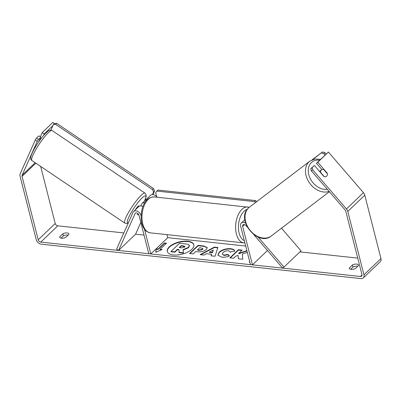 <?xml version="1.0" encoding="UTF-8"?>
<svg xmlns="http://www.w3.org/2000/svg" width="401" height="401" viewBox="0 0 401 401"><rect width="100%" height="100%" fill="white"/><g stroke="black" fill="none" stroke-linecap="round" stroke-linejoin="round"><path stroke-width="0.6" d="M137.543 214.776A4.06 0.797 -54.7 0 1 137.478 214.68L137.939 213.643M144.49 229.237L150.786 253.933L148.781 253.718L138.972 215.252A2.436 1.679 46.3 0 0 137.343 213.232A2.436 1.679 46.3 0 0 135.282 213.272A2.436 1.679 46.3 0 0 135.017 213.653L118.566 250.465L116.611 249.086L133.067 212.274A4.872 3.358 46.3 0 1 133.598 211.512L138.696 206.63A4.872 3.358 46.3 0 1 142.921 206.6M133.598 211.512A4.872 3.358 46.3 0 1 137.718 211.427A4.872 3.358 46.3 0 1 140.982 215.467L141.102 215.939M144.781 202.761A4.872 3.358 -133.7 0 0 142.094 203.377L150.596 195.247A4.872 3.358 46.3 0 1 157.037 197.222M167.011 234.645L167.783 237.663L245.703 246.049M150.786 253.933L167.783 237.663M142.094 203.377A4.872 3.358 -133.7 0 0 141.563 204.139L140.761 205.939M118.566 250.465L135.563 234.199L140.811 222.455M245.592 223.116A4.872 3.358 -133.7 0 0 241.282 223.101A4.872 3.358 -133.7 0 0 240.64 226.189L250.445 264.655L252.455 264.871L267.467 250.5M247.292 227.106L245.988 225.593A2.436 1.679 -133.7 0 0 242.971 224.861A2.436 1.679 -133.7 0 0 242.645 226.405L252.455 264.871M258.094 237.051L284.003 267.096L282.665 268.124L253.698 234.53M284.003 267.096L301.001 250.831L281.487 228.199M324.264 176.635L320.574 172.355A4.06 3.023 -127.3 0 1 321.351 170.019A4.06 3.023 -127.3 0 1 321.542 169.859A4.06 3.023 -127.3 0 1 323.647 169.433L327.432 173.818A4.06 3.023 -127.3 0 1 327.386 174.736A4.06 2.932 -127.5 0 1 326.509 176.285A4.06 2.932 -127.5 0 1 323.928 176.53L314.394 165.478L312.028 167.733L312.74 169.859L311.407 170.886L310.695 168.761L314.394 165.478M187.718 241.227A13.699 6.281 -14.3 0 0 173.448 244.044A13.699 6.281 -14.3 0 0 167.277 251.472A13.699 6.281 -14.3 0 0 173.387 254.946A13.699 6.281 -14.3 0 0 187.658 252.129A13.699 6.281 -14.3 0 0 193.823 244.705A13.699 6.281 -14.3 0 0 187.718 241.227M193.863 244.881A13.699 6.281 -14.3 0 0 187.808 241.577A13.699 6.281 -14.3 0 0 173.698 244.314A13.699 6.281 -14.3 0 0 167.327 251.643M357.747 266.284A4.06 1.865 -14.3 0 0 357.221 266.199A4.06 1.865 -14.3 0 0 353.01 267.021L350.634 269.297M358.499 265.572A4.06 1.865 -14.3 0 0 358.494 265.131A4.06 1.865 -14.3 0 0 356.684 264.099A4.06 1.865 -14.3 0 0 352.479 264.921L349.351 267.918A4.06 1.865 -14.3 0 0 349.351 268.354A4.06 1.865 -14.3 0 0 355.371 268.565L358.499 265.572M61.017 238.134L63.393 235.858A4.06 1.865 165.7 0 1 67.604 235.031A4.06 1.865 165.7 0 1 68.13 235.121M67.067 232.936A4.06 1.865 165.7 0 1 68.877 233.963A4.06 1.865 165.7 0 1 68.877 234.405L65.754 237.397A4.06 1.865 165.7 0 1 59.734 237.191A4.06 1.865 165.7 0 1 59.734 236.75L62.862 233.758A4.06 1.865 165.7 0 1 67.067 232.936M246.871 250.625L238.66 253.412L242.104 250.114L238.4 249.713L229.898 257.848L233.608 258.249L235.803 256.144L238.119 255.372L238.329 258.755L242.78 259.236L242.389 254.034L247.312 252.369M211.623 254.279L206.44 253.718L203.989 255.061L200.164 254.65L214.329 247.116L217.883 247.497L215.036 256.249L211.086 255.823L211.623 254.279L211.287 255.848M40.666 166.435L55.213 223.512A2.436 1.679 -133.7 0 0 57.754 225.823L123.829 232.936M135.563 234.199L144.034 235.111M299.903 251.883L357.737 258.104M37.238 141.383L35.283 140.004L36.491 138.084L38.441 139.468L37.238 141.383L22.115 175.217A2.436 1.679 -133.7 0 0 22.055 176.385L38.215 239.778A2.436 1.679 -133.7 0 0 40.757 242.094L360.474 276.495A2.436 1.679 -133.7 0 0 361.622 276.159A2.436 1.679 -133.7 0 0 361.948 274.615L345.787 211.217A2.436 1.679 -133.7 0 0 345.116 209.979L311.407 170.886M249.828 262.239L249.437 262.419L249.547 261.131M158.104 249.066L156.099 248.851L155.794 252.344L162.119 249.497L160.109 249.282L166.485 243.181L164.48 242.966L158.104 249.066L158.195 249.417L164.565 243.312L164.48 242.966M206.35 249.447L206.33 249.467C204.049 251.377 201.112 252.149 197.518 251.778L195.683 251.582L193.252 253.903L189.543 253.507L198.044 245.372L203.778 245.988L207.242 247.582L206.35 249.447M230.385 252.018L228.455 250.75C226.324 250.66 224.51 251.262 223.016 252.56L222.254 254.159L223.913 255.096L227.963 254.434L229.492 255.943C227.177 256.966 224.56 257.362 221.648 257.141L217.863 255.041L219.172 252.169C222.204 249.607 226.029 248.455 230.64 248.7C233.237 249.051 234.54 249.823 234.545 251.006L230.375 251.988L230.465 252.339M35.283 140.004L20.16 173.839A4.872 3.358 -133.7 0 0 20.05 176.169L36.21 239.562A4.872 3.358 -133.7 0 0 41.293 244.189L361.01 278.595A4.872 3.358 -133.7 0 0 363.306 277.918A4.872 3.358 -133.7 0 0 363.953 274.83L347.792 211.432A4.872 3.358 -133.7 0 0 346.454 208.951L312.74 169.859M363.306 277.918L380.308 261.652A4.872 3.358 -133.7 0 0 380.95 258.56L364.79 195.167A4.872 3.358 -133.7 0 0 363.451 192.68L328.414 152.054L316.454 163.247L317.792 162.225L327.326 173.277A4.06 2.932 -127.5 0 1 327.411 173.798M317.792 162.225L328.414 152.054M310.695 168.761L312.028 167.733M316.454 163.247L321.943 169.613M52.907 125.623L44.205 133.954L42.255 132.571L52.877 122.405L54.451 123.518M38.441 139.468L40.807 137.207L38.852 135.829L36.491 138.084M44.205 133.954L43.438 135.663M38.742 141.824L40.807 137.207M42.255 132.571L40.331 136.871M59.734 236.75L59.944 237.577M62.862 233.758L63.393 235.858M349.351 267.918L349.562 268.745M352.479 264.921L353.01 267.021M189.322 245.322L188.5 247.372L183.127 249.577L183.357 252.765L179.067 252.304L178.946 249.542L177.317 249.367L174.736 251.838L171.021 251.437L179.538 243.287L185.879 243.968C187.894 244.204 189.041 244.655 189.322 245.322L189.498 245.903M189.407 245.673L188.59 247.723L183.217 249.928L183.357 252.765M178.961 249.883L177.407 249.718L174.826 252.189L171.112 251.788L171.021 251.437M174.826 252.189L174.736 251.838M177.407 249.718L177.317 249.367M183.442 253.116L179.157 252.65L179.067 252.304M183.217 249.928L183.127 249.577M249.557 262.364L249.638 261.482M164.565 243.312L166.164 243.487M161.508 249.773L160.2 249.633L160.109 249.282M158.195 249.417L156.184 249.196L155.919 252.289M156.184 249.196L156.099 248.851M209.402 252.099L212.385 252.419L213.302 249.963L209.402 252.099L209.492 252.45L212.475 252.77L212.385 252.419M212.475 252.77L213.302 249.963M200.786 254.715L214.42 247.467L214.329 247.116M214.42 247.467L217.773 247.828M202.535 249.151L202.881 248.45L199.773 247.668L197.528 249.813L199.282 250.003L202.535 249.151L202.625 249.502L202.881 248.45M202.625 249.502L199.372 250.354L197.618 250.164L197.528 249.813M189.954 253.552L198.134 245.723L198.044 245.372M198.134 245.723L203.868 246.339L207.272 247.763M238.119 255.372L238.394 258.765M241.788 250.419L238.49 250.064L230.309 257.893M238.49 250.064L238.4 249.713M246.961 250.976L238.745 253.763L238.66 253.412M246.8 250.961L246.71 250.61M217.918 255.216L219.257 252.52C222.294 249.958 226.119 248.8 230.73 249.051C233.327 249.402 234.63 250.169 234.635 251.357M222.254 254.159L224.004 255.447L228.054 254.785L227.963 254.434M228.054 254.785L229.302 256.018M184.62 247.111L184.946 246.465L183.643 245.903L181.212 245.643L179.167 247.597L181.618 247.863L184.62 247.111M184.946 246.65L181.302 245.993L179.573 247.643M181.302 245.993L181.212 245.643M156.716 196.806L155.658 192.655L156.886 191.087L254.54 201.598L255.602 200.58L256.74 201.613M156.886 191.087L157.949 190.069L255.602 200.58M255.552 202.52L254.54 201.598M325.005 155.067L323.808 153.683L324.905 152.636L322.504 151.924L312.705 159.598M326.098 154.019L324.905 152.636M322.504 151.924L312.133 159.824M321.407 152.966L323.808 153.683M135.343 209.843A4.06 0.707 -56 0 1 137.759 206.565A4.06 0.707 -56 0 1 138.841 205.858L139.342 206.194M138.525 214.294A4.06 0.707 -56 0 1 137.628 214.831L138.094 213.783M40.366 139.553L39.899 139.237M146.365 199.297L145.513 198.721M50.887 130.145L53.373 124.581L54.381 123.528L56.636 123.313L153.508 188.54L154.575 190.986L152.971 194.58M56.636 123.313L55.624 124.37L152.5 189.598L153.508 188.54M154.575 190.986L153.563 192.044L152.445 194.55M153.563 192.044L152.5 189.598M55.624 124.37L53.373 124.581M135.017 213.653L135.673 213.026M242.645 226.405L244.525 224.605M329.371 191.718L271.276 235.978A18.07 13.444 -127.3 0 1 250.084 230.329A18.07 13.444 -127.3 0 1 248.54 207.939A18.07 13.444 -127.3 0 1 249.372 207.227L309.813 161.182A18.07 13.444 52.7 0 0 308.981 161.889A18.07 13.444 52.7 0 0 309.321 182.666A18.07 13.444 52.7 0 0 329.076 191.377M327.266 189.277A16.04 11.935 -127.3 0 1 310.981 179.944A16.04 11.935 -127.3 0 1 311.382 162.6A16.04 11.935 -127.3 0 1 319.667 160.174M40.757 242.094L57.754 225.823M360.474 276.495L362.013 275.026M346.454 208.951L363.451 192.68M38.215 239.778L55.213 223.512M22.055 176.385L35.844 163.187M22.115 175.217L35.163 162.731M363.953 274.83L380.95 258.56M347.792 211.432L364.79 195.167M188.59 247.723L188.5 247.372M188.61 247.698L188.525 247.347M199.372 250.354L199.282 250.003M202.6 249.527L202.51 249.176M203.868 246.339L203.778 245.988M219.237 252.545L219.146 252.194M219.257 252.52L219.172 252.169M230.73 249.051L230.64 248.7M224.004 255.447L223.913 255.096M183.733 246.254L183.643 245.903M154.149 196.911A18.07 10.125 96.1 0 0 144.255 205.437A18.07 10.125 96.1 0 0 142.761 223.928A18.07 10.125 96.1 0 0 150.28 232.846C147.488 232.049 145.919 231.267 145.588 230.505C143.849 228.735 142.606 226.375 141.854 223.412C139.603 212.69 142.982 197.117 154.149 196.911L249.272 207.307M150.28 232.846L243.923 242.921A18.07 10.125 -83.9 0 1 236.4 234.004A18.07 10.125 -83.9 0 1 237.893 215.512A18.07 10.125 -83.9 0 1 247.788 206.986M247.252 209.357A16.04 8.987 96.1 0 0 239.136 233.166A16.04 8.987 96.1 0 0 244.339 240.695M47.308 133.733A18.07 3.138 124 0 0 35.749 149.688A18.07 3.138 124 0 0 31.925 160.55C30.286 159.523 30.281 157.242 31.905 153.713C34.25 147.999 40.676 138.355 45.248 133.658C49.478 129.678 49.719 129.804 52.115 130.571A18.07 3.138 124 0 0 47.308 133.733M128.32 222.891L126.761 223.497L124.816 223.101A18.07 3.138 -56 0 1 128.641 212.234A18.07 3.138 -56 0 1 140.2 196.279A18.07 3.138 -56 0 1 145.007 193.117L52.115 130.571M144.44 201.137A16.04 2.787 124 0 0 141.262 198.726A16.04 2.787 124 0 0 130.094 214.52A16.04 2.787 124 0 0 128.5 222.485M241.282 223.101L244.841 219.693M309.813 161.182L314.81 159.037L320.574 159.307M249.372 207.227L248.465 207.999C235.337 219.337 257.893 247.156 271.276 235.978M319.507 171.407L321.542 169.859M243.923 242.921L244.916 242.961M124.816 223.101L31.925 160.55M144.55 201.026L146.119 196.505L146.109 194.781L145.007 193.117"/></g></svg>
